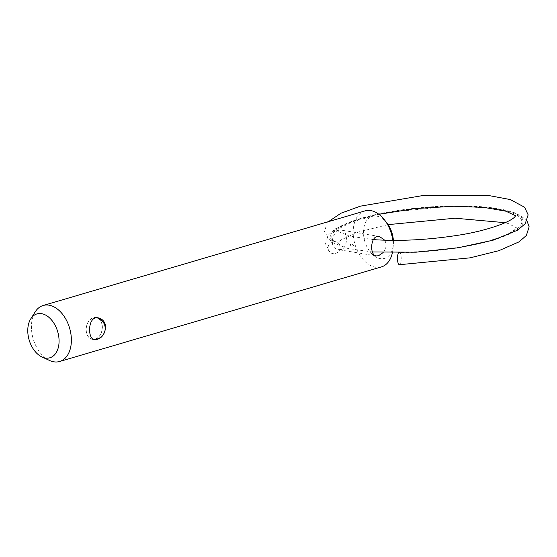 <?xml version="1.0" encoding="UTF-8"?>
<svg xmlns="http://www.w3.org/2000/svg" width="557" height="557" viewBox="0 0 557 557"><rect width="100%" height="100%" fill="white"/><g stroke="black" fill="none" stroke-linecap="round" stroke-linejoin="round"><path stroke-width="0.42" stroke-dasharray="2.79 2.09" d="M383.16 252.558C386.391 248.603 386.913 244.481 384.727 240.206M341.176 249.508L338.621 249.647C327.272 248.401 333.072 228.147 341.866 230.215C347.86 230.57 348.299 247.698 341.176 249.508M352.003 246.229C349.775 245.177 349.719 244.467 351.822 244.105C353.967 245.184 354.029 245.888 352.003 246.229M94.328 339.387A11.091 8.035 99.5 0 0 102.328 326.068A11.091 8.035 99.5 0 0 97.879 318.117M97.078 317.769A11.091 8.035 99.5 0 0 96.069 317.504A11.091 8.035 99.5 0 0 86.321 327.119A11.091 8.035 99.5 0 0 92.42 339.38A11.091 8.035 99.5 0 0 93.597 339.457M102.223 326.096A10.945 7.93 99.5 0 0 96.048 317.65A10.945 7.93 99.5 0 0 86.265 330.788A10.945 7.93 99.5 0 0 92.441 339.234A10.945 7.93 99.5 0 0 102.223 326.096M398.617 252.753A6.204 1.873 -90.5 0 1 398.659 252.697A6.204 1.873 -90.5 0 0 399.049 252.37A6.204 1.873 -90.5 0 1 399.299 252.314A6.204 1.873 -90.5 0 1 401.228 258.497A6.204 1.873 -90.5 0 1 399.411 264.714M399.049 252.37A95.303 21.765 -4.8 0 0 521.101 224.436A95.303 21.765 -4.8 0 0 421.851 207.865A95.303 21.765 -4.8 0 0 334.27 241.55A6.204 5.904 -47.5 0 1 332.968 241.724A96.646 22.071 175.2 0 1 421.781 207.566A96.646 22.071 175.2 0 1 522.431 224.374A96.646 22.071 175.2 0 1 398.659 252.697M334.27 241.55A6.204 5.904 -47.5 0 1 338.475 251.611A6.204 5.904 -47.5 0 1 328.324 246.187A6.204 5.904 -47.5 0 1 332.968 241.724M35.251 311.795A29.18 18.973 -106.4 0 0 33.19 338.844A29.18 18.973 -106.4 0 0 49.559 360.476M364.912 210.929A29.18 18.973 -106.4 0 0 353.897 239.963A29.18 18.973 -106.4 0 0 375.515 267.242A29.18 18.973 -106.4 0 0 381.371 266.928M392.386 252.76A29.18 18.973 -106.4 0 0 392.977 248.833A29.18 18.973 -106.4 0 0 392.776 240.359M386.948 223.065A21.89 14.231 -106.4 0 0 363.909 227.541A21.89 14.231 -106.4 0 0 380.243 258.601A21.89 14.231 -106.4 0 0 393.333 244.795A21.89 14.231 -106.4 0 0 393.374 240.359M379.47 236.495L341.866 230.215M376.226 255.928L338.621 249.647M98.227 317.866L96.069 317.504M94.572 339.742L92.42 339.38M399.299 252.314C419.254 252.084 439.055 250.399 458.696 247.252C481.081 243.506 497.749 238.918 508.694 233.474C514.508 230.048 517.216 228.036 516.799 227.437L516.854 228.05L508.638 223.698L505.22 222.696M388.076 224.638L358.464 231.997L341.302 239.754L337.848 243.082L337.793 242.469L338.308 243.047M526.971 220.864L525.543 219.138L515.859 213.122L501.648 209.181L454.951 205.805L383.864 212.809L355.213 220.008L335.286 228.857L328.157 235.214L325.511 243.799L329.932 252.196M328.498 221.63L326.889 223.636L324.494 231.775L331.575 242.274L348.041 248.54L372.389 251.966M378.906 214.313L352.337 221.86L339.77 228.168L336.846 231.12L336.79 230.507L337.445 231.211L349.42 236.119L373.35 239.601M393.333 244.795L392.977 248.833M92.441 339.234A10.945 10.945 0 0 0 93.367 339.352M96.702 317.775A10.945 10.945 0 0 0 96.048 317.65"/><path stroke-width="0.84" d="M384.727 240.206L379.47 236.495C370.203 234.344 369.305 255.412 376.226 255.921L378.523 255.74L383.16 252.558M105.802 326.646C104.96 321.73 102.439 318.806 98.227 317.866C87.734 315.443 87.129 339.22 94.572 339.742C100.935 339.415 104.681 335.049 105.802 326.646M97.879 318.117A11.091 8.035 99.5 0 0 97.078 317.769M93.597 339.457A11.091 8.035 99.5 0 0 94.328 339.387M526.971 220.864L529.15 226.824L526.358 235.479L519.033 241.87L498.891 250.685L470.08 257.842L399.411 264.714A6.204 1.873 -90.5 0 1 397.524 259.687A6.204 1.873 -90.5 0 1 398.617 252.753M41.977 356.981L49.559 360.476A29.18 18.973 -106.4 0 0 53.771 361.806A29.18 18.973 -106.4 0 0 59.627 361.493A29.18 18.973 -106.4 0 0 69.604 328.143A29.18 18.973 -106.4 0 0 43.168 305.494A29.18 18.973 -106.4 0 0 35.251 311.795L30.767 318.841A22.865 14.865 -106.4 0 0 29.159 340.028A22.865 14.865 -106.4 0 0 41.977 356.981A22.865 14.865 -106.4 0 0 45.284 358.019A22.865 14.865 -106.4 0 0 56.925 329.354A22.865 14.865 -106.4 0 0 30.767 318.841M59.627 361.493L381.371 266.928A29.18 18.973 -106.4 0 0 392.386 252.76M392.776 240.359A29.18 18.973 -106.4 0 0 384.462 219.862A29.18 18.973 -106.4 0 0 364.912 210.929L43.168 305.494M393.374 240.359A21.89 14.231 -106.4 0 0 386.948 223.065L384.462 219.862M505.22 222.696L455.076 218.212L388.076 224.638M372.389 251.966L416.135 252.182L457.84 247.83L493.161 240.178L517.592 230.18L525.223 223.691L528.147 214.856L524.624 207.26L510.219 199.552L487.34 195.27L424.977 195.194L360.365 206.16L340.968 213.227L328.498 221.63M373.35 239.601L377.089 239.858C402.029 241.195 428.305 239.768 455.918 235.576C486.748 231.155 511.918 221.554 515.267 216.283L515.796 215.475M515.622 215.796L505.916 211.207L483.845 207.385L453.864 206.25L415.397 208.555L378.906 214.313M93.367 339.352A10.945 10.945 0 0 0 105.064 330.113A10.945 10.945 0 0 0 96.702 317.775"/></g></svg>
